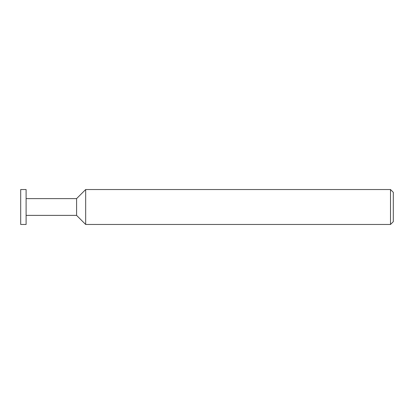 <?xml version="1.0" encoding="UTF-8"?>
<svg xmlns="http://www.w3.org/2000/svg" width="414" height="414" viewBox="0 0 414 414"><rect width="100%" height="100%" fill="white"/><g stroke="black" fill="none" stroke-linecap="round" stroke-linejoin="round"><path stroke-width="0.62" d="M26.103 224.466L26.103 189.534L20.7 189.534L20.7 224.466L26.103 224.466M76.59 215.383L76.59 198.617L85.672 189.534L85.672 224.466L76.59 215.383L26.103 215.383M390.505 189.534L393.3 192.329L393.3 221.671L390.505 224.466L390.505 189.534L85.672 189.534M390.505 224.466L85.672 224.466M76.59 198.617L26.103 198.617"/></g></svg>
